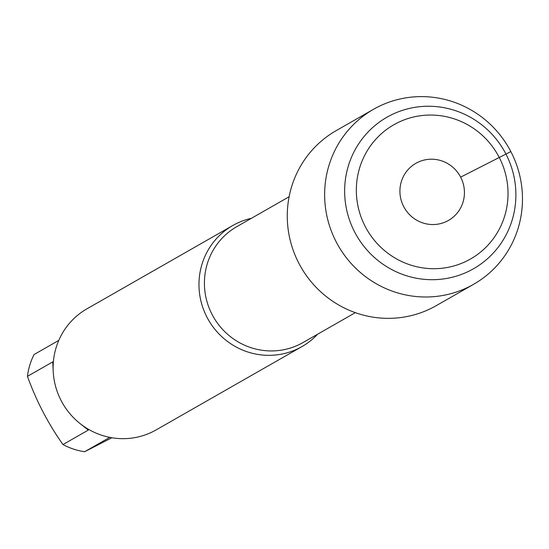 <?xml version="1.0" encoding="UTF-8"?>
<svg xmlns="http://www.w3.org/2000/svg" width="549" height="549" viewBox="0 0 549 549"><rect width="100%" height="100%" fill="white"/><g stroke="black" fill="none" stroke-linecap="round" stroke-linejoin="round"><path stroke-width="0.82" d="M317.603 334.211A69.73 67.994 -119.7 0 1 301.991 346.57A69.73 67.994 -119.7 0 1 207.021 317.308A69.73 67.994 -119.7 0 1 232.803 225.488A69.73 67.994 -119.7 0 1 251.387 218.317M232.803 225.488L86.948 308.826A69.73 67.994 60.3 0 0 62.504 403.103A69.73 67.994 60.3 0 0 156.136 429.908L301.991 346.57M109.773 437.368L84.642 451.724A66.937 65.276 -119.7 0 1 62.963 444.566C48.106 423.554 36.268 400.811 27.45 376.339A66.937 65.276 -119.7 0 1 34.045 354.537L58.77 340.407M111.859 437.745L84.642 451.724M62.963 444.566L88.259 430.114L80.442 423.862M53.164 370.362L52.745 361.887L27.45 376.339M373.546 109.278L336.187 130.628A100.803 98.298 60.3 0 0 298.903 263.369A100.803 98.298 60.3 0 0 436.208 305.676L473.567 284.327A100.803 98.298 60.3 0 0 508.909 148.038A100.803 98.298 60.3 0 0 373.546 109.278A100.803 98.298 60.3 0 0 336.269 242.02A100.803 98.298 60.3 0 0 473.567 284.327M354.709 232.11A87.257 85.088 60.3 0 0 502.932 240.428A87.257 85.088 60.3 0 0 433.154 106.376A87.257 85.088 60.3 0 0 354.709 232.11M365.25 226.545A77.299 75.378 -119.7 0 1 434.739 115.166A77.299 75.378 -119.7 0 1 496.557 233.915A77.299 75.378 -119.7 0 1 365.25 226.545M403.714 206.623A32.871 32.055 -119.7 0 1 433.271 159.251A32.871 32.055 -119.7 0 1 459.554 209.752A32.871 32.055 -119.7 0 1 403.714 206.623M460.645 177.128L510.844 151.586M289.117 196.755L236.791 226.655A66.738 65.077 60.3 0 0 213.396 316.883A66.738 65.077 60.3 0 0 303.014 342.549L355.34 312.649"/></g></svg>
